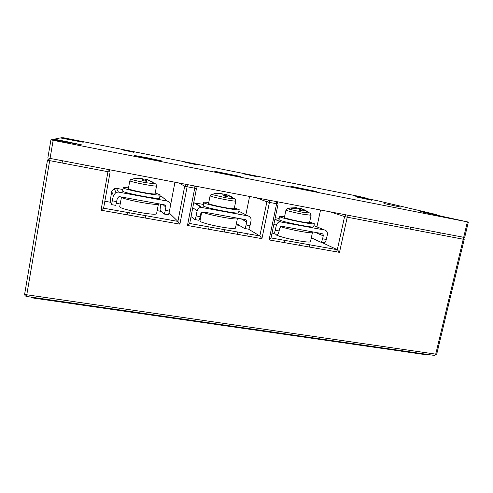 <?xml version="1.0" encoding="UTF-8"?>
<svg xmlns="http://www.w3.org/2000/svg" width="493" height="493" viewBox="0 0 493 493"><rect width="100%" height="100%" fill="white"/><g stroke="black" fill="none" stroke-linecap="round" stroke-linejoin="round"><path stroke-width="0.74" d="M32.667 297.341L32.563 297.938L427.634 354.972L427.758 354.455M428.337 354.541L427.634 354.972M32.563 297.938L31.312 297.445M312.211 232.252L312.426 232.585C311.742 233.06 307.743 232.653 300.428 231.359C292.195 229.818 285.576 228.253 280.566 226.669M237.115 218.393L237.349 218.75C236.467 219.299 231.722 218.818 223.132 217.308C212.317 215.25 205.341 213.481 202.192 212.002M158.117 203.806L158.376 204.182C157.224 204.798 151.585 204.225 141.46 202.463C129.511 200.17 122.849 198.408 121.469 197.169L121.537 197.027M121.469 197.126L119.676 206.894C120.785 208.268 127.422 210.117 139.599 212.434C149.934 214.184 155.591 214.646 156.558 213.82L158.395 204.145M201.699 212.243L199.967 221.055C199.4 221.986 210.412 225.091 221.191 226.983C229.978 228.487 234.736 228.869 235.457 228.142L237.361 218.713M275.914 234.083L275.84 234.452C275.18 235.377 287.505 238.846 298.425 240.757C305.913 242.045 309.924 242.371 310.467 241.743L312.445 232.554M108.941 169.629L110.124 172.02L103.592 208.2L101.028 210.209L107.967 171.718L49.682 160.644L26.776 294.783L435.732 354.128L463.235 239.222L347.238 217.185L339.498 252.367L337.329 249.704L321.331 242.223M316.919 226.866L320.549 210M313.431 238.785L311.188 238.384M339.498 252.367L269.086 239.918L276.616 203.763L269.431 202.401L261.931 238.649L259.848 235.944L248.478 229.153M245.859 214.819L249.6 196.46M239.518 225.48L236.116 224.87M200.478 218.454L199.788 218.331M261.931 238.649L187.469 225.486L194.729 188.203L187.124 186.761L179.896 224.149L177.911 221.394L103.592 208.194L177.911 221.394L169.093 212.81L169.204 212.255M170.492 205.513L174.947 182.219M161.593 211.46L157.162 210.659M120.206 204.01L116.391 203.319M110.709 202.296L104.849 201.243M269.086 239.918L271.002 238.07L278.107 203.973L277.017 201.692M259.848 235.944L189.694 223.483L259.842 235.937L266.892 201.81L256.305 197.742M187.469 225.486L189.663 223.477M309.419 247.048L309.894 244.83M212.113 194.23L211.688 194.47L225.671 197.779L235.007 199.092L234.539 198.728M231.895 196.867L226.404 194.587L227.452 196.633L223.132 195.813L222.805 194.082L222.121 193.774L215.386 193.989L214.572 193.601L220.051 193.293L221.394 193.669M222.996 194.778L223.939 195.031L224.796 194.1L229.122 195.493M223.982 207.454C214.775 205.661 209.636 204.342 208.564 203.498L210.073 195.857C211.17 196.59 216.322 197.866 225.535 199.671C231.889 200.842 235.309 201.286 235.802 201.015L234.261 208.65C233.756 208.995 230.33 208.601 223.982 207.454M225.893 196.239L226.195 194.729M225.141 196.091L225.523 194.193M224.42 195.968L224.796 194.1M223.773 195.881L223.939 195.031M131.785 179.138L131.323 179.304C132.728 179.976 137.14 181.03 144.566 182.472L155.683 184.031L155.178 183.649M142.44 179.483L145.281 180.118L145.515 179.045L146.119 179.113L152.99 182.176L146.507 179.415L146.131 179.532L146.822 181.369L142.255 180.506L142.551 178.848L141.984 178.558L134.762 178.497M134.577 178.528L140.295 178.146L141.941 178.546M147.518 179.674L155.683 184.031C155.954 183.84 156.238 184.499 156.534 185.997L155.055 193.848C154.371 194.23 150.291 193.755 142.822 192.418C134.034 190.717 129.215 189.485 128.359 188.72L129.813 180.826C130.633 179.532 131.138 179.027 131.323 179.304L134.811 178.552M145.836 181.11L146.131 179.532M145.749 181.091L146.119 179.113M145.158 180.956L145.515 179.045M145.121 180.949L145.281 180.118M287.93 208.508L287.407 208.65L287.863 208.859L302.462 212.273L309.906 213.05M301.741 210.591L302.055 209.124L303.817 211.078L299.719 210.308L298.838 208.514L298.043 208.188L291.634 208.428L290.377 207.96L296.743 207.726M299.035 208.779L300.779 208.49L304.286 209.778M300.816 221.69C292.953 220.254 283.986 217.943 284.406 217.481L285.958 210.067C285.558 210.437 294.555 212.668 302.425 214.135L311.089 215.268L309.493 222.7C309.123 223.009 306.233 222.67 300.816 221.69M307.848 211.626L302.104 208.878M300.379 210.375L300.779 208.49M299.608 209.969L299.941 208.379M295.566 208.009L295.646 207.645M155.215 193.003L160.157 194.84C161.094 196.602 123.367 189.466 123.213 187.833L123.188 187.747C123.342 187.426 125.117 187.469 128.513 187.876M123.188 187.747L122.609 191.105C122.751 192.849 160.459 199.948 159.541 198.081L160.157 194.84M309.659 221.942L314.337 223.723C315.156 225.172 284.658 219.138 280.289 216.982L279.593 216.501L284.56 216.729M279.593 216.501L278.952 219.564L279.642 220.069C283.993 222.312 314.479 228.333 313.677 226.792L314.337 223.723M234.421 207.843L239.197 209.654C240.079 211.257 206.364 204.731 203.868 202.802L208.724 202.697M203.609 202.524L203.245 205.975C205.723 208.003 239.419 214.51 238.557 212.803L239.197 209.654M272.074 232.93L273.362 233.627C274.065 233.744 274.706 232.616 275.273 230.237L276.314 225.258C276.949 223.089 278.354 221.979 280.529 221.924L324.505 229.978C326.711 230.632 327.666 232.16 327.377 234.576L326.317 239.456C325.719 241.78 324.986 242.87 324.117 242.722L320.684 242.112M311.317 237.799L320.419 242.063C321.276 242.205 322.003 241.114 322.601 238.785L323.235 235.851C323.377 234.643 322.897 233.879 321.793 233.553L281.891 226.287L279.747 227.951L279.118 230.934C278.545 233.306 277.904 234.434 277.183 234.311L273.578 233.664M275.248 217.703L279.186 218.43M191.037 216.587L194.68 219.521C195.117 219.588 195.598 218.399 196.122 215.94L197.126 210.813C197.693 208.724 199.043 207.584 201.175 207.387L247.954 215.903C250.284 216.587 251.319 218.171 251.054 220.648L250.025 225.677C249.47 228.08 248.879 229.227 248.256 229.128L244.546 228.462M236.387 223.532L244.355 228.425C244.966 228.524 245.545 227.372 246.099 224.968L246.716 221.949C246.851 220.704 246.327 219.915 245.163 219.576L202.882 211.891L200.787 213.605L200.189 216.673C199.659 219.126 199.166 220.316 198.716 220.242L194.815 219.545M193.724 202.802L203.245 204.385M122.862 189.509L116.447 188.326L114.136 188.56L111.695 191.549L110.21 200.854L111.504 204.613L113.39 195.542L115.997 192.35L118.462 192.091L167.072 201.033C169.543 201.748 170.664 203.387 170.43 205.945L169.438 211.121C168.926 213.605 168.501 214.819 168.156 214.769L164.138 214.048M160.656 204.164L160.071 209.852L164.033 214.03C164.366 214.079 164.785 212.859 165.291 210.375L165.882 207.263C165.999 205.982 165.438 205.162 164.2 204.811L119.836 196.713L118.831 196.762L117.303 198.439L115.781 205.378L111.547 204.62M159.868 196.356L162.061 196.762L167.072 201.033M149.132 158.678L161.482 160.872L146.735 157.674L134.269 155.455L149.132 158.678M230.564 174.725L240.935 176.562L214.714 171.287L230.564 174.725M307.644 189.916L316.383 191.463L290.759 186.255L307.644 189.916M371.87 200.269L357.265 197.145L371.87 200.269M400.513 207.072L383.924 203.504L400.513 207.072M134.028 152.349L122.893 149.983L134.028 152.349M196.528 164.736L184.838 162.246L196.528 164.736M256.465 176.617L244.189 173.998L256.465 176.617M468.35 222.078L464.671 237.447L463.691 237.306L50.064 158.401L47.864 157.871L50.927 139.876L468.35 222.078L420.091 211.515L436.231 214.529L377.909 200.842L353.573 195.764L367.815 198.476L357.148 196.017L63.85 137.83L61.348 137.713L62.931 138.046L62.87 138.404M66.709 142.255L66.808 141.67L82.288 145.016L52.634 139.525L50.933 139.876L47.864 157.877M71.047 140.024L71.109 139.667L83.231 142.249L60.331 137.923L54.322 139.174L56.338 139.605L56.233 140.191M66.808 141.67L56.338 139.605M71.109 139.667L62.931 138.046M49.485 158.284L47.482 160.114L24.675 293.964L47.482 160.126L49.682 160.644L50.138 158.413M179.896 224.149L101.028 210.209M337.329 249.704L271.033 237.928L337.317 249.698L344.589 216.575L329.835 211.768M177.911 221.388L184.702 186.194L178.786 182.952M26.56 296.459C25.211 296.127 24.588 295.295 24.675 293.964L26.776 294.783L26.579 296.466L434.462 355.428L435.732 354.128L436.736 354.054L434.69 355.459M462.896 237.151L463.235 239.222L464.209 239.364L436.736 354.054M346.332 214.917L344.589 216.575L347.238 217.185L347.097 215.059M108.3 169.506L107.967 171.718L110.124 172.026L108.898 169.623M276.61 201.612L276.616 203.763L278.107 203.973M268.697 200.103L266.892 201.81L269.431 202.401L269.437 200.25M186.576 184.437L184.702 186.194L187.124 186.761L187.291 184.579M194.877 186.021L194.729 188.203L196.516 188.455L195.376 186.12M196.146 186.779L195.419 186.126M196.491 188.431L189.682 223.545M156.534 185.997C155.862 186.299 151.789 185.769 144.32 184.4C135.526 182.687 130.688 181.492 129.813 180.826M313.924 225.64L324.505 229.978M315.243 232.357L323.235 235.851M273.917 224.087L276.314 225.258M274.94 219.188L280.998 221.979M275.273 230.237L279.118 230.934M322.601 238.785L326.317 239.456M238.883 211.214L247.954 215.903M241.163 218.849L246.716 221.949M192.763 207.719L197.126 210.813M194.889 202.839L201.994 207.454M196.122 215.94L200.189 216.673M246.099 224.968L250.025 225.677M163.06 204.601L165.882 207.263M111.695 191.549L113.39 195.542M116.447 188.326L118.462 192.091M112.429 200.83L116.724 201.606M165.291 210.375L169.438 211.121M54.224 139.796L54.329 139.174L54.218 139.796M53.145 140.357L50.064 158.401M467.382 221.905L463.691 237.306M61.286 138.089L61.354 137.713L61.286 138.089M427.345 213.21L427.431 212.828M435.405 214.905L435.516 214.418M366.878 198.63L366.946 198.315M439.805 234.773L440.261 232.832M62.112 163.01L62.494 160.767M127.12 214.819L127.558 212.446M246.894 235.993L247.357 233.725M336.67 251.861L337.15 249.668M464.209 239.364L463.155 237.201M49.528 158.296L47.482 160.12M103.592 208.2L110.124 172.026M186.046 184.339L186.588 184.444M158.037 203.683L158.376 204.182M236.899 218.066L237.349 218.75M311.878 231.747L312.426 232.585M237.09 234.261L237.552 231.981M116.779 212.988L117.217 210.61M214.93 193.669L211.546 194.384C211.368 194.113 210.881 194.599 210.073 195.857M224.432 232.024L224.888 229.732M208.607 229.227L209.063 226.922M235.802 201.015C235.537 199.548 235.272 198.907 235.007 199.092L226.694 194.655M145.219 218.017L145.663 215.663M128.821 215.121L129.258 212.748M290.605 207.984L287.407 208.65L285.958 210.067M299.615 245.317L300.089 243.086M284.141 242.581L284.609 240.337M311.089 215.268L310.331 213.383L302.098 208.964M274.909 219.33L280.529 221.924M194.119 202.777L201.175 207.387M114.136 188.56L115.997 192.35M410.17 229.14L410.62 227.181M84.888 167.337L85.283 165.118M367.741 198.802L367.815 198.476M436.348 215.096L436.465 214.591"/></g></svg>

